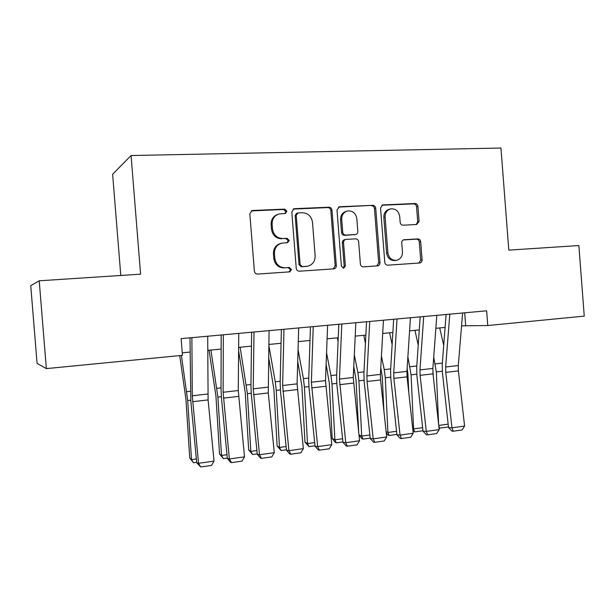 <?xml version="1.0" encoding="UTF-8"?>
<svg xmlns="http://www.w3.org/2000/svg" width="615" height="615" viewBox="0 0 615 615"><rect width="100%" height="100%" fill="white"/><g stroke="black" fill="none" stroke-linecap="round" stroke-linejoin="round"><path stroke-width="0.92" d="M286.913 211.222L284.653 209.115L252.634 210.491L251.973 210.599L249.828 213.805L254.372 271.092C254.71 273.006 255.809 273.998 257.67 274.059L289.834 271.853L291.518 269.547L289.265 267.487L285.175 267.763C279.341 267.54 275.881 264.389 274.813 258.3L274.436 253.572C274.413 248.145 276.85 244.662 281.747 243.14L287.628 242.656L289.211 240.388L286.959 238.312L282.869 238.535C277.027 238.243 273.567 235.053 272.491 228.957L272.114 224.229C272.061 219.017 274.351 215.604 278.995 213.989L285.414 213.451L286.913 211.222M285.014 213.513L285.89 211.575L283.638 209.477L251.251 210.914M289.173 271.907L290.48 269.716L288.235 267.663L285.175 267.763M287.128 242.71L288.181 240.657L285.937 238.582L282.869 238.535M416.655 224.49L419.092 221.377L417.923 206.363C417.623 204.572 416.663 203.619 415.025 203.511L382.576 204.949L380.547 208.024L384.79 262.351C385.098 264.166 386.089 265.111 387.765 265.18L419.876 262.974C421.352 262.582 422.082 261.536 422.082 259.845L420.675 241.733C420.376 239.935 419.407 238.997 417.777 238.912L403.894 239.742C402.464 240.157 401.749 241.195 401.756 242.848L402.456 251.912C402.464 256.44 400.488 259.238 396.514 260.322C391.74 260.529 388.865 258.039 387.904 252.827L385.113 217.118C385.075 212.836 386.897 210.099 390.579 208.9C395.599 208.447 398.635 210.953 399.696 216.418L400.157 222.338C400.457 224.144 401.441 225.098 403.094 225.19L416.655 224.49M508.805 250.128L578.869 245.554L584.25 316.118L487.772 325.535L486.634 310.806L181.118 338.65L182.455 355.332L46.348 368.616L39.214 280.794L140.597 274.175L131.064 155.541L500.948 148.031L508.805 250.128M331.977 210.169C331.662 208.308 330.624 207.324 328.871 207.217L294.508 208.693L293.916 208.785L291.802 211.952L296.246 268.278C296.576 270.17 297.645 271.138 299.444 271.207L333.991 268.832C335.552 268.409 336.328 267.333 336.328 265.595L331.977 210.169L330.832 210.522C330.516 208.669 329.479 207.686 327.733 207.578L293.217 209.077M339.588 206.755L372.721 205.325C374.412 205.441 375.411 206.409 375.719 208.231L379.97 262.667C379.97 264.381 379.217 265.442 377.702 265.849L363.419 266.841C361.705 266.772 360.697 265.818 360.382 263.981L358.637 241.733C358.322 239.896 357.307 238.935 355.593 238.843L345.745 239.427C344.269 239.873 343.531 240.934 343.539 242.61L345.369 265.911L343.747 268.171L341.394 266.18L336.982 209.953L339.588 206.755L338.419 207.117L372.721 205.325M131.064 155.541L112.63 174.245L120.786 275.466M46.348 368.616L37.077 363.396L30.75 285.691L39.214 280.794M461.565 325.835L487.772 325.535M182.255 352.825L190.089 352.064M207.724 350.358L221.139 349.066M238.643 347.375L251.458 346.137M268.824 344.462L281.063 343.278M298.298 341.609L309.983 340.479M327.088 338.827L338.242 337.75M355.216 336.113L365.864 335.083M382.707 333.453L392.862 332.477M409.582 330.855L419.269 329.924M435.858 328.318L445.099 327.426M464.694 312.812L465.67 325.435M277.849 214.374C273.306 216.026 271.069 219.417 271.13 224.544L272.114 224.229M281.855 238.804C276.027 238.52 272.576 235.337 271.507 229.264L271.13 224.544M281.27 243.263L280.74 243.394C275.851 244.916 273.421 248.383 273.444 253.795L274.436 253.572M284.161 267.94C278.334 267.717 274.89 264.573 273.821 258.515L273.444 253.795M333.245 268.901L335.175 265.772L330.832 210.522M298.098 212.928L296.207 215.204L300.105 264.573L302.334 266.618L307.608 266.21C312.635 264.804 315.149 261.329 315.134 255.786L312.497 222.253C311.467 216.257 308.092 213.082 302.365 212.736L298.098 212.928M297.46 213.067L296.645 213.336L295.162 215.55L296.207 215.204M307.292 266.264L301.265 266.802L299.044 264.757L295.162 215.55M376.841 265.926L378.702 262.859L374.458 208.585C374.151 206.771 373.151 205.802 371.468 205.694M345.745 239.427L344.561 239.689C343.085 240.134 342.355 241.195 342.363 242.856L344.185 266.095L345.369 265.911M343.085 268.171L344.185 266.095M356.831 218.632C355.716 213.028 352.541 210.484 347.306 211.007C343.539 212.267 341.679 215.05 341.717 219.363L342.724 232.178C343.039 234.023 344.069 234.999 345.799 235.091L355.654 234.515C357.115 234.069 357.838 233.024 357.83 231.371L356.831 218.632M346.722 211.183L346.122 211.36C342.363 212.613 340.502 215.388 340.549 219.686L341.717 219.363M355.654 234.515L344.615 235.361C342.893 235.276 341.863 234.307 341.548 232.462L340.549 219.686M390.187 209.008L389.28 209.246C385.605 210.445 383.791 213.174 383.829 217.449L385.113 217.118M396.175 260.368L395.199 260.514C390.433 260.722 387.573 258.231 386.612 253.042L383.829 217.449M418.915 263.051L420.706 260.037L419.299 241.979C419.007 240.188 418.039 239.258 416.416 239.166L403.325 239.927M416.301 224.506L417.723 221.684L416.563 206.717C416.263 204.933 415.294 203.98 413.664 203.873L381.877 205.241M179.734 355.593L185.953 399.412L189.728 458.021L191.496 459.613L187.698 400.557L181.394 355.432M196.677 462.319L193.487 462.764L189.728 458.021M193.487 462.764L191.496 459.613L196.354 458.944M207.701 336.228L208.101 399.919L214.028 461.135L198.514 463.303L200.705 466.97L196.723 462.772L190.873 401.664L189.981 337.843M196.723 462.772L198.514 463.303L192.287 395.76L191.888 337.666M214.028 461.135L211.545 465.432L200.705 466.97M209.039 350.235L215.942 395.975L219.532 453.924L221.508 455.469L217.902 397.082L210.914 350.05M227.312 458.044L223.368 458.59L219.532 453.924M223.368 458.59L221.508 455.469L226.989 454.708M238.612 350.804L245.247 392.608L248.66 449.919L250.828 451.418L247.407 393.677L240.127 347.229M257.231 453.87L252.573 454.516L248.66 449.919M252.573 454.516L250.828 451.418L256.901 450.572M268.586 357.1L273.89 389.326L277.127 446.006L279.487 447.451L276.235 390.356L275.243 381.792L268.809 345.184M286.452 449.788L281.117 450.534L277.127 446.006M281.117 450.534L279.487 447.451L286.121 446.536M297.729 361.474L301.896 386.112L304.971 442.177L307.508 443.584L304.417 387.112L303.41 378.64L298.067 349.681M315.011 445.806L309.014 446.644L304.971 442.177M309.014 446.644L307.508 443.584L314.672 442.592M238.758 333.399L238.266 390.54L244.516 456.86L229.364 458.982L231.44 462.618L230.633 462.403L227.358 458.49L221.462 398.12L221.031 389.364L221.177 334.998M227.358 458.49L229.364 458.982L223.122 392.262L223.33 334.806M244.516 456.86L242.026 461.119L231.44 462.618M269.078 330.632L268.271 392.939L274.29 452.694L259.492 454.769L261.452 458.367L260.56 458.175L257.278 454.308L251.335 394.661L250.943 386.005L251.635 332.223M257.278 454.308L259.492 454.769L253.234 388.841L254.01 332.008M274.29 452.694L271.792 456.907L261.452 458.367M298.69 327.933L297.091 383.86L303.364 448.619L288.912 450.649L290.764 454.216L289.796 454.039L286.498 450.226L280.517 391.278L280.163 382.722L281.378 329.517M286.498 450.226L288.912 450.649L282.639 385.497L283.969 329.279M303.364 448.619L300.866 452.786L290.764 454.216M327.603 325.304L325.489 380.631L331.777 444.645L317.655 446.621L319.408 450.165L318.355 449.996L315.049 446.236L309.038 387.98L308.715 379.509L310.429 326.865M315.049 446.236L317.655 446.621L311.375 382.238L313.227 326.611M331.777 444.645L329.271 448.766L319.408 450.165M326.111 364.464L329.279 382.968L332.192 438.434L334.898 439.794L331.977 383.937L330.955 375.565L326.55 352.795M338.081 341.586L337.343 337.835M342.916 441.908L336.305 442.831L335.221 442.277L332.192 438.434M336.305 442.831L334.898 439.794L342.586 438.733M355.847 322.729L353.248 377.479L359.552 440.755L345.745 442.692L347.39 446.198L346.276 446.052L342.962 442.339L336.912 384.752L336.628 376.372L338.804 324.282M342.962 442.339L345.745 442.692L339.449 379.048L341.809 324.005M359.552 440.755L357.038 444.837L347.39 446.198M353.779 366.432L356.062 379.901L358.745 433.206M358.914 434.813L361.697 436.089L358.922 380.831L357.892 372.552L354.325 354.878M365.441 343.408L363.765 335.283M370.199 438.103L362.996 439.11L361.843 438.572L358.929 434.897M362.996 439.11L361.697 436.089L369.861 434.959M383.453 320.215L380.393 374.397L380.547 379.932L386.697 436.957L373.197 438.841L374.75 442.331L373.566 442.193L370.245 438.526L364.165 381.592L363.911 373.313L366.54 321.753M370.245 438.526L373.197 438.841L367.063 381.492L366.894 375.934L369.73 321.461M386.697 436.957L384.183 440.993L374.75 442.331M380.77 367.624L382.269 376.887L383.929 411.297M386.128 431.715L387.911 432.468L385.29 377.787L384.244 369.607L381.423 356.185M392.139 344.538L389.626 332.784M396.883 434.382L389.111 435.466L387.896 434.943L386.258 432.899M389.111 435.466L387.911 432.468L396.544 431.276M410.436 317.755L406.93 371.383L407.061 376.857L413.234 433.237L400.042 435.089L401.503 438.541L400.25 438.418L396.921 434.797L390.817 378.509L390.594 370.315L393.654 319.285M396.921 434.797L400.042 435.089L393.877 378.386L393.731 372.882L397.021 318.977M413.234 433.237L410.72 437.234L401.503 438.541M407.138 368.216L407.914 373.951L408.767 392.401M412.727 428.594L413.564 428.924L411.081 374.819L407.876 356.892M418.223 345.146L414.933 330.34M422.974 430.738L414.671 431.899L412.98 430.877M414.671 431.899L413.564 428.924L422.636 427.671M436.819 315.349L432.883 368.431L432.998 373.851L439.202 429.601L426.287 431.407L427.663 434.836L426.349 434.728L423.02 431.153L416.893 375.488L416.701 367.378L420.168 316.863M423.02 431.153L426.287 431.407L420.107 375.342L419.976 369.899L423.704 316.541M439.202 429.601L436.681 433.56L427.663 434.836M432.852 368.962L433.229 375.926M438.626 424.45L436.327 371.906L433.721 357.131M443.715 345.322L439.717 327.949M448.481 426.995L439.041 428.171M438.733 425.442L448.166 424.142M439.687 428.409L438.772 425.741M462.626 312.997L458.283 365.548L458.383 370.907L464.594 426.049L451.964 427.817L453.255 431.215L451.879 431.115L448.55 427.586L442.4 372.536L442.231 364.511L446.098 314.503M448.55 427.586L451.964 427.817L445.76 372.375L445.652 366.986L449.796 314.165M464.594 426.049L462.08 429.962L453.255 431.215M283.638 209.477L284.653 209.115M288.235 267.663L289.265 267.487M285.937 238.582L286.959 238.312M271.507 229.264L272.491 228.957M273.821 258.515L274.813 258.3M251.704 210.86L252.634 210.491M335.175 265.772L336.328 265.595M293.47 209.054L294.508 208.693M327.733 207.578L328.871 207.217M299.044 264.757L300.105 264.573M301.265 266.802L302.334 266.618M305.509 266.518L306.585 266.333M374.458 208.585L375.719 208.231M378.702 262.859L379.97 262.667M342.363 242.856L343.539 242.61M341.548 232.462L342.724 232.178M344.615 235.361L345.799 235.091M354.048 234.845L355.255 234.569M386.612 253.042L387.904 252.827M403.601 239.819L404.224 239.704M416.416 239.166L417.777 238.912M419.299 241.979L420.675 241.733M420.706 260.037L422.082 259.845M381.953 205.195L383.06 204.887M413.664 203.873L415.025 203.511M416.563 206.717L417.923 206.363M417.723 221.684L419.092 221.377M187.698 400.557L190.742 400.211M186.76 391.678L190.389 391.278M207.801 394L192.287 395.76M208.101 399.919L192.603 401.71M217.902 397.082L221.331 396.683M216.941 388.311L221.031 387.85M247.407 393.677L251.204 393.239M246.431 385.013L250.958 384.506M276.235 390.356L280.386 389.879M275.243 381.792L280.194 381.239M304.417 387.112L308.907 386.589M303.41 378.64L308.768 378.048M238.266 390.54L223.122 392.262M238.543 396.391L223.414 398.143M268.025 387.158L253.234 388.841M268.271 392.939L253.495 394.653M297.091 383.86L282.639 385.497M297.314 389.579L282.877 391.248M325.489 380.631L311.375 382.238M325.696 386.289L311.582 387.919M331.977 383.937L336.782 383.383M330.955 375.565L336.689 374.927M353.248 377.479L339.449 379.048M353.433 383.076L339.641 384.675M358.922 380.831L364.042 380.239M357.892 372.552L363.988 371.875M380.393 374.397L366.894 375.934M380.547 379.932L367.063 381.492M385.29 377.787L390.694 377.164M384.244 369.607L390.679 368.885M406.93 371.383L393.731 372.882M407.061 376.857L393.877 378.386M411.081 374.819L416.762 374.166M410.021 366.725L416.793 365.971M432.883 368.431L419.976 369.899M432.998 373.851L420.107 375.342M436.327 371.906L442.27 371.222M435.259 363.903L442.339 363.111M458.283 365.548L445.652 366.986M458.383 370.907L445.76 372.375M251.435 210.807L251.973 210.599M293.532 208.916L293.916 208.785"/></g></svg>
